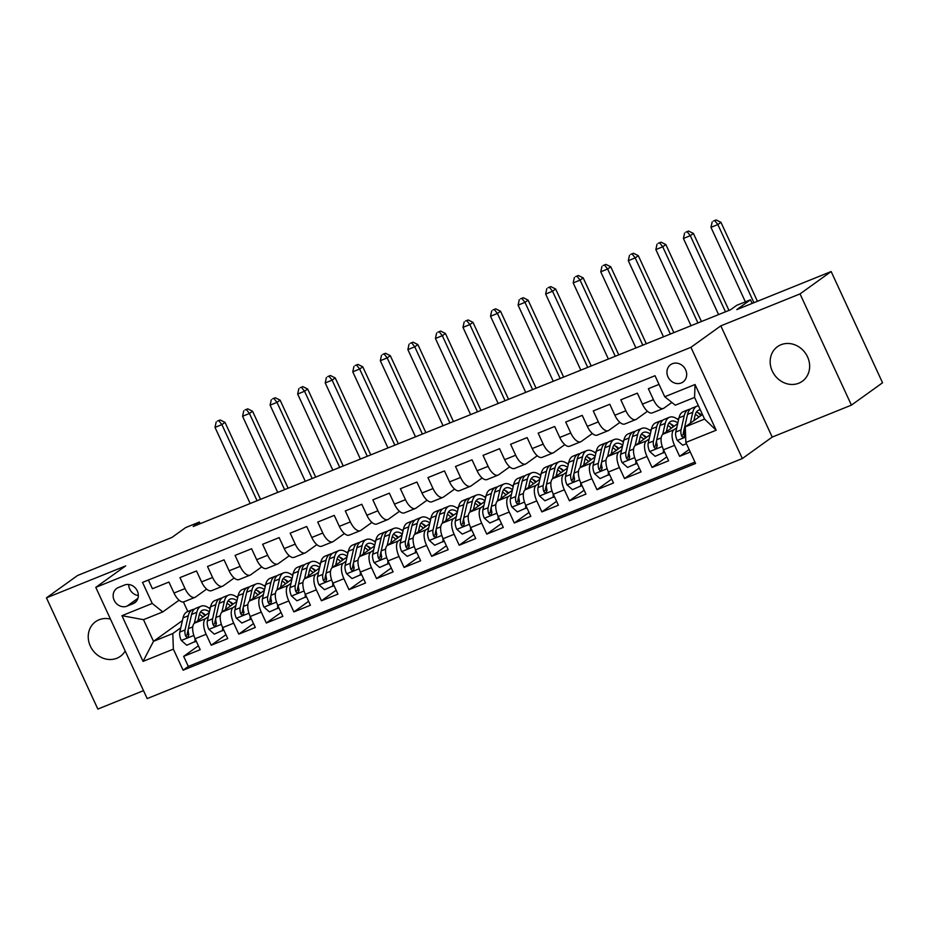 <?xml version="1.0" encoding="UTF-8"?>
<svg xmlns="http://www.w3.org/2000/svg" width="929" height="929" viewBox="0 0 929 929"><rect width="100%" height="100%" fill="white"/><g stroke="black" fill="none" stroke-linecap="round" stroke-linejoin="round"><path stroke-width="1.39" d="M781.022 344.729A21.297 18.905 -125.7 0 0 777.48 346.668A21.297 18.905 -125.7 0 0 773.323 373.086A21.297 18.905 -125.7 0 0 798.801 383.201A21.297 18.905 -125.7 0 0 802.331 381.262A21.297 18.905 -125.7 0 0 806.488 354.843A21.297 18.905 -125.7 0 0 781.022 344.729M110.435 619.086A21.297 18.905 -125.7 0 0 99.078 619.771A21.297 18.905 -125.7 0 0 95.548 621.722A21.297 18.905 -125.7 0 0 91.379 648.128A21.297 18.905 -125.7 0 0 116.857 658.255A21.297 18.905 -125.7 0 0 120.387 656.304A21.297 18.905 -125.7 0 0 125.183 650.997M672.364 363.727A10.649 9.453 -125.7 0 0 670.599 364.691A10.649 9.453 -125.7 0 0 668.508 377.906A10.649 9.453 -125.7 0 0 681.247 382.969A10.649 9.453 -125.7 0 0 683.012 381.993A10.649 9.453 -125.7 0 0 685.103 368.778A10.649 9.453 -125.7 0 0 672.364 363.727M851.417 405.125L882.55 382.771L831.153 271.547L800.032 293.901L720.811 325.858L690.932 347.318L742.329 458.543L772.208 437.083L851.417 405.125L800.032 293.901M690.932 347.318L95.78 587.36L147.177 698.585L742.329 458.543M95.78 587.36L125.67 565.9L46.45 597.846L97.847 709.071L143.507 690.653M46.45 597.846L77.583 575.492L171.946 537.426L185.649 527.591L199.421 522.028L193.197 526.499L730.484 309.798L736.709 305.327L750.481 299.777L736.79 309.612L831.153 271.547M659.033 384.397L648.372 388.694L653.435 399.667L642.415 404.115A13.308 5.992 68 0 0 652.379 412.882L663.399 408.435A13.308 5.992 -112 0 1 653.435 399.667M642.415 404.115L637.352 393.141L620.816 399.807L625.891 410.781L614.859 415.228A13.308 5.992 68 0 0 624.822 423.996L635.842 419.548A13.308 5.992 -112 0 1 625.891 410.781M614.859 415.228L609.796 404.254L593.259 410.92L598.334 421.894L587.314 426.341A13.308 5.992 68 0 0 597.266 435.109L608.286 430.661A13.308 5.992 -112 0 1 598.334 421.894M587.314 426.341L582.239 415.368L565.703 422.033L570.778 433.007L559.757 437.454A13.308 5.992 68 0 0 569.721 446.222L580.741 441.774A13.308 5.992 -112 0 1 570.778 433.007M559.757 437.454L554.683 426.481L538.158 433.146L543.221 444.12L532.201 448.568A13.308 5.992 68 0 0 542.164 457.335L553.185 452.887A13.308 5.992 -112 0 1 543.221 444.12M532.201 448.568L527.138 437.594L510.602 444.259L515.676 455.233L504.656 459.681A13.308 5.992 68 0 0 514.608 468.448L525.628 464.001A13.308 5.992 -112 0 1 515.676 455.233M504.656 459.681L499.581 448.707L483.045 455.373L488.12 466.346L477.1 470.794A13.308 5.992 68 0 0 487.051 479.561L498.083 475.114A13.308 5.992 -112 0 1 488.12 466.346M477.1 470.794L472.025 459.82L455.5 466.486L460.563 477.46L449.543 481.907A13.308 5.992 68 0 0 459.507 490.675L470.527 486.227A13.308 5.992 -112 0 1 460.563 477.46M449.543 481.907L444.48 470.933L427.944 477.599L433.019 488.573L421.987 493.02A13.308 5.992 68 0 0 431.95 501.776L442.97 497.34A13.308 5.992 -112 0 1 433.019 488.573M421.987 493.02L416.924 482.046L400.387 488.712L405.462 499.686L394.442 504.133A13.308 5.992 68 0 0 404.394 512.889L415.414 508.453A13.308 5.992 -112 0 1 405.462 499.686M394.442 504.133L389.367 493.16L372.843 499.825L377.906 510.799L366.885 515.247A13.308 5.992 68 0 0 376.849 524.002L387.869 519.566A13.308 5.992 -112 0 1 377.906 510.799M366.885 515.247L361.811 504.273L345.286 510.938L350.349 521.912L339.329 526.36A13.308 5.992 68 0 0 349.292 535.116L360.313 530.68A13.308 5.992 -112 0 1 350.349 521.912M339.329 526.36L334.266 515.386L317.73 522.052L322.804 533.025L311.784 537.473A13.308 5.992 68 0 0 321.736 546.229L332.756 541.793A13.308 5.992 -112 0 1 322.804 533.025M311.784 537.473L306.709 526.499L290.173 533.165L295.248 544.139L284.228 548.586A13.308 5.992 68 0 0 294.179 557.342L305.211 552.906A13.308 5.992 -112 0 1 295.248 544.139M284.228 548.586L279.153 537.612L262.628 544.278L267.691 555.252L256.671 559.699A13.308 5.992 68 0 0 266.635 568.455L277.655 564.019A13.308 5.992 -112 0 1 267.691 555.252M256.671 559.699L251.608 548.725L235.072 555.391L240.147 566.365L229.115 570.812A13.308 5.992 68 0 0 239.078 579.568L250.098 575.132A13.308 5.992 -112 0 1 240.147 566.365M229.115 570.812L224.052 559.839L207.515 566.504L212.59 577.478L201.57 581.926A13.308 5.992 68 0 0 211.522 590.681L222.542 586.245A13.308 5.992 -112 0 1 212.59 577.478M201.57 581.926L196.495 570.952L179.971 577.617L185.034 588.591A13.308 5.992 68 0 0 194.997 597.359A13.308 5.992 68 0 0 195.566 597.033L206.621 589.102M209.28 612.548L194.556 623.127A13.308 5.992 68 0 0 195.125 638.722L200.2 649.696L183.663 656.362L198.388 645.794M208.328 616.693L205.576 618.679A13.308 5.992 68 0 0 206.145 634.286L211.22 645.249L225.944 634.681M211.22 645.249L227.744 638.583L222.681 627.609A13.308 5.992 68 0 1 222.101 612.014L236.825 601.435M264.382 590.321L249.657 600.9A13.308 5.992 68 0 0 250.238 616.496L255.301 627.47L238.776 634.135L253.501 623.568M291.938 579.208L277.214 589.787A13.308 5.992 68 0 0 277.783 605.383L282.857 616.357L266.321 623.022L281.046 612.455M319.483 568.095L304.758 578.674A13.308 5.992 68 0 0 305.339 594.27L310.414 605.244L293.878 611.909L308.602 601.342M347.04 556.982L332.315 567.561A13.308 5.992 68 0 0 332.896 583.157L337.959 594.13L321.434 600.796L336.159 590.229M374.596 545.869L359.871 556.448A13.308 5.992 68 0 0 360.44 572.043L365.515 583.017L348.979 589.683L363.703 579.115M402.152 534.756L387.428 545.335A13.308 5.992 68 0 0 387.997 560.93L393.072 571.904L376.535 578.57L391.26 568.002M429.697 523.642L414.973 534.221A13.308 5.992 68 0 0 415.553 549.817L420.616 560.791L404.092 567.456L418.816 556.889M457.254 512.529L442.529 523.108A13.308 5.992 68 0 0 443.11 538.704L448.173 549.678L431.648 556.343L446.373 545.776M484.81 501.416L470.086 511.995A13.308 5.992 68 0 0 470.655 527.591L475.729 538.565L459.193 545.23L473.918 534.663M512.355 490.303L497.63 500.882A13.308 5.992 68 0 0 498.211 516.478L503.286 527.451L486.75 534.117L501.474 523.55M539.912 479.19L525.187 489.769A13.308 5.992 68 0 0 525.768 505.364L530.831 516.338L514.306 523.004L529.031 512.436M567.468 468.077L552.743 478.656A13.308 5.992 68 0 0 553.312 494.251L558.387 505.225L541.851 511.902L556.576 501.323M595.024 456.963L580.3 467.542A13.308 5.992 68 0 0 580.869 483.138L585.944 494.112L569.407 500.789L584.132 490.21M622.569 445.85L607.845 456.429A13.308 5.992 68 0 0 608.425 472.025L613.488 482.999L596.964 489.676L611.688 479.097M650.126 434.737L635.401 445.316A13.308 5.992 68 0 0 635.982 460.912L641.045 471.886L624.52 478.563L639.245 467.984M677.682 423.624L662.958 434.203A13.308 5.992 68 0 0 663.527 449.799L668.601 460.772L652.065 467.45L666.79 456.871M663.399 408.435A13.308 5.992 -112 0 0 663.98 408.11L671.853 402.454M635.842 419.548A13.308 5.992 -112 0 0 636.423 419.223L647.467 411.292M608.286 430.661A13.308 5.992 -112 0 0 608.867 430.336L619.922 422.405M580.741 441.774A13.308 5.992 -112 0 0 581.31 441.449L592.365 433.518M553.185 452.887A13.308 5.992 -112 0 0 553.765 452.562L564.809 444.631M525.628 464.001A13.308 5.992 -112 0 0 526.209 463.676L537.264 455.744M498.083 475.114A13.308 5.992 -112 0 0 498.652 474.789L509.707 466.857M470.527 486.227A13.308 5.992 -112 0 0 471.108 485.902L482.151 477.97M442.97 497.34A13.308 5.992 -112 0 0 443.551 497.015L454.595 489.084M415.414 508.453A13.308 5.992 -112 0 0 415.995 508.128L427.05 500.197M387.869 519.566A13.308 5.992 -112 0 0 388.438 519.241L399.493 511.31M360.313 530.68A13.308 5.992 -112 0 0 360.893 530.354L371.937 522.423M332.756 541.793A13.308 5.992 -112 0 0 333.337 541.468L344.392 533.536M305.211 552.906A13.308 5.992 -112 0 0 305.78 552.581L316.835 544.649M277.655 564.019A13.308 5.992 -112 0 0 278.235 563.694L289.279 555.763M250.098 575.132A13.308 5.992 -112 0 0 250.679 574.807L261.723 566.876M222.542 586.245A13.308 5.992 -112 0 0 223.123 585.92L234.178 577.989M127.018 606.149L133.079 603.699A10.312 9.151 -125.7 0 0 134.786 602.758A10.312 9.151 -125.7 0 0 136.807 589.961A10.312 9.151 -125.7 0 0 124.463 585.061L118.401 587.511A10.312 9.151 -125.7 0 0 116.694 588.452A10.312 9.151 -125.7 0 0 114.673 601.249A10.312 9.151 -125.7 0 0 127.018 606.149L137.933 598.311M702.463 414.508L685.277 426.841L704.565 419.072L694.567 397.426L675.278 405.207L664.746 396.753L655.015 375.711L142.532 582.413L152.251 603.455L162.784 611.909L179.065 600.215M664.746 396.753L695.043 384.525L716.166 430.22L685.857 442.448L695.577 463.49L183.083 670.192L173.363 649.15L143.054 661.378L121.943 615.683L152.251 603.455M676.742 427.77L673.978 429.755L662.958 434.203M649.185 438.883L646.421 440.869L635.401 445.316M621.629 449.996L618.865 451.982L607.845 456.429M594.072 461.109L591.32 463.095L580.3 467.542M566.527 472.222L563.764 474.208L552.743 478.656M538.971 483.335L536.207 485.321L525.187 489.769M511.414 494.449L508.662 496.434L497.63 500.882M483.87 505.562L481.106 507.548L470.086 511.995M456.313 516.675L453.549 518.661L442.529 523.108M428.757 527.788L425.993 529.774L414.973 534.221M401.2 538.901L398.448 540.887L387.428 545.335M373.655 550.014L370.892 552L359.871 556.448M346.099 561.128L343.335 563.113L332.315 567.561M318.542 572.241L315.79 574.227L304.758 578.674M290.998 583.354L288.234 585.34L277.214 589.787M263.441 594.467L260.677 596.453L249.657 600.9M235.885 605.58L233.121 607.566L222.101 612.014M183.663 656.362L188.32 666.441L694.938 462.096M673.978 429.755A13.308 5.992 -112 0 0 674.547 445.363L679.622 456.336L690.282 452.028M652.065 467.45L647.002 456.476A13.308 5.992 -112 0 1 646.421 440.869M624.52 478.563L619.446 467.589A13.308 5.992 -112 0 1 618.865 451.982M596.964 489.676L591.889 478.702A13.308 5.992 -112 0 1 591.32 463.095M569.407 500.789L564.344 489.815A13.308 5.992 -112 0 1 563.764 474.208M541.851 511.902L536.788 500.928A13.308 5.992 -112 0 1 536.207 485.321M514.306 523.004L509.231 512.042A13.308 5.992 -112 0 1 508.662 496.434M486.75 534.117L481.675 523.155A13.308 5.992 -112 0 1 481.106 507.548M459.193 545.23L454.13 534.268A13.308 5.992 -112 0 1 453.549 518.661M431.648 556.343L426.574 545.381A13.308 5.992 -112 0 1 425.993 529.774M404.092 567.456L399.017 556.494A13.308 5.992 -112 0 1 398.448 540.887M376.535 578.57L371.472 567.607A13.308 5.992 -112 0 1 370.892 552M348.979 589.683L343.916 578.721A13.308 5.992 -112 0 1 343.335 563.113M321.434 600.796L316.359 589.834A13.308 5.992 -112 0 1 315.79 574.227M293.878 611.909L288.803 600.947A13.308 5.992 -112 0 1 288.234 585.34M266.321 623.022L261.258 612.06A13.308 5.992 -112 0 1 260.677 596.453M238.776 634.135L233.702 623.173A13.308 5.992 -112 0 1 233.121 607.566M148.396 580.044L152.414 588.731L168.939 582.065L174.013 593.039A13.308 5.992 68 0 0 183.977 601.795L194.997 597.359M162.784 611.909L143.496 619.678L153.506 641.324L172.794 633.543L173.363 649.15M182.432 620.549L153.506 641.324L143.054 661.378M180.783 627.807L172.794 633.543M752.165 303.411L750.481 299.777M200.188 523.689L199.421 522.028M183.408 601.957L187.821 611.526M209.037 607.914L210.465 607.345M236.593 596.801L238.01 596.232M264.138 585.688L265.566 585.119M291.694 574.575L293.123 574.006M319.251 563.462L320.668 562.893M346.807 552.349L348.224 551.78M374.352 541.235L375.781 540.666M401.909 530.122L403.337 529.553M429.465 519.009L430.882 518.44M457.01 507.896L458.438 507.327M484.566 496.783L485.995 496.214M512.123 485.67L513.54 485.101M539.679 474.556L541.096 473.987M567.224 463.443L568.653 462.874M594.781 452.33L596.209 451.761M622.337 441.217L623.754 440.648M649.882 430.104L651.31 429.535M677.438 418.991L678.867 418.422M188.32 666.441L183.083 670.192M679.622 456.336L689.121 449.508M685.857 442.448L685.277 426.841M143.496 619.678L121.943 615.683M695.043 384.525L694.567 397.426M716.166 430.22L704.565 419.072M128.713 584.504A10.312 9.151 -125.7 0 0 138.34 595.524M720.811 325.858L772.208 437.083M197.923 620.7L199.154 615.288A21.123 9.511 -112 0 1 202.685 610.19A21.123 9.511 -112 0 1 209.431 611.886M194.312 623.313L196.82 612.316A25.455 11.462 -112 0 1 201.07 606.184A25.455 11.462 -112 0 1 210.105 608.925M196.205 641.056L186.741 645.249L181.213 640.348A8.814 3.971 -112 0 1 179.808 632.068L183.036 617.878A25.455 11.462 -112 0 1 187.286 611.735L192.524 609.633A25.455 11.462 68 0 0 188.273 615.764L185.045 629.955A8.814 3.971 68 0 0 185.556 635.866L186.334 636.922L188.076 637.027L188.866 634.53A8.814 3.971 -112 0 1 188.355 628.631L191.583 614.429A25.455 11.462 -112 0 1 195.833 608.298L201.07 606.184M195.009 641.916L194.997 638.455M204.891 615.695A25.455 11.462 68 0 0 201.825 612.594M194.289 609.25A25.455 11.462 68 0 0 192.524 609.633M205.623 615.172A21.123 9.511 68 0 0 200.42 612.13M199.398 614.371A21.123 9.511 -112 0 1 202.94 617.1M185.556 635.866L187.356 634.577A4.494 2.021 -112 0 1 187.391 632.928L188.285 629.003M257.078 500.743L221.892 424.599L215.005 427.375L250.18 503.518M217.444 421.069L220.196 419.966L217.444 421.069M218.954 420.86L221.892 424.599L225.004 422.37L260.573 499.326M225.004 422.37L220.196 419.966M216.202 421.963L215.005 427.375M225.48 609.587L226.711 604.175A21.123 9.511 -112 0 1 230.241 599.077A21.123 9.511 -112 0 1 236.976 600.773M221.868 612.199L224.365 601.202A25.455 11.462 -112 0 1 228.615 595.071A25.455 11.462 -112 0 1 237.65 597.811M223.761 629.943L214.297 634.135L208.77 629.235A8.814 3.971 -112 0 1 207.364 620.955L210.593 606.765A25.455 11.462 -112 0 1 214.843 600.622L220.08 598.52A25.455 11.462 68 0 0 215.83 604.651L212.602 618.842A8.814 3.971 68 0 0 213.113 624.752L213.879 625.809L215.621 625.914L216.422 623.417A8.814 3.971 -112 0 1 215.911 617.518L219.139 603.316A25.455 11.462 -112 0 1 223.39 597.184L228.615 595.071M222.565 630.803L222.554 627.342M232.436 604.582A25.455 11.462 68 0 0 229.37 601.481M221.845 598.137A25.455 11.462 68 0 0 220.08 598.52M233.179 604.059A21.123 9.511 68 0 0 227.977 601.017M226.955 603.258A21.123 9.511 -112 0 1 230.497 605.987M213.113 624.752L214.901 623.464A4.494 2.021 -112 0 1 214.936 621.815L215.83 617.89M284.622 489.629L249.448 413.486L242.562 416.262L277.736 492.405M245.001 409.956L247.753 408.853L245.001 409.956M246.51 409.747L249.448 413.486L252.56 411.257L288.118 488.213M252.56 411.257L247.753 408.853M243.746 410.85L242.562 416.262M253.036 598.473L254.267 593.062A21.123 9.511 -112 0 1 257.786 587.964A21.123 9.511 -112 0 1 264.533 589.66M249.425 601.086L251.922 590.089A25.455 11.462 -112 0 1 256.172 583.958A25.455 11.462 -112 0 1 265.206 586.698M251.306 618.83L241.854 623.022L236.314 618.122A8.814 3.971 -112 0 1 234.921 609.842L238.149 595.652A25.455 11.462 -112 0 1 242.399 589.509L247.637 587.407A25.455 11.462 68 0 0 243.375 593.538L240.147 607.729A8.814 3.971 68 0 0 240.669 613.639L241.435 614.696L243.177 614.801L243.967 612.304A8.814 3.971 -112 0 1 243.456 606.405L246.684 592.203A25.455 11.462 -112 0 1 250.935 586.071L256.172 583.958M250.122 619.689L250.11 616.229M259.992 593.468A25.455 11.462 68 0 0 256.927 590.368M249.402 587.023A25.455 11.462 68 0 0 247.637 587.407M260.724 592.946A21.123 9.511 68 0 0 255.533 589.903M254.511 592.145A21.123 9.511 -112 0 1 258.041 594.874M240.669 613.639L242.457 612.35A4.494 2.021 -112 0 1 242.492 610.701L243.386 606.776M312.179 478.516L276.993 402.373L270.107 405.149L305.293 481.292M272.545 398.843L275.309 397.74L272.545 398.843M274.055 398.634L276.993 402.373L280.117 400.144L315.674 477.1M280.117 400.144L275.309 397.74M271.303 399.737L270.107 405.149M280.581 587.36L281.812 581.949A21.123 9.511 -112 0 1 285.342 576.851A21.123 9.511 -112 0 1 292.089 578.546M276.97 589.973L279.478 578.976A25.455 11.462 -112 0 1 283.728 572.845A25.455 11.462 -112 0 1 292.763 575.585M278.863 607.717L269.41 611.909L263.871 607.009A8.814 3.971 -112 0 1 262.466 598.729L265.694 584.538A25.455 11.462 -112 0 1 269.944 578.395L275.181 576.294A25.455 11.462 68 0 0 270.931 582.425L267.703 596.615A8.814 3.971 68 0 0 268.214 602.526L268.992 603.583L270.734 603.687L271.523 601.191A8.814 3.971 -112 0 1 271.013 595.292L274.241 581.089A25.455 11.462 -112 0 1 278.491 574.958L283.728 572.845M277.666 608.576L277.655 605.116M287.549 582.355A25.455 11.462 68 0 0 284.483 579.255M276.958 575.91A25.455 11.462 68 0 0 275.181 576.294M288.28 581.833A21.123 9.511 68 0 0 283.078 578.79M282.056 581.031A21.123 9.511 -112 0 1 285.598 583.76M268.214 602.526L270.014 601.237A4.494 2.021 -112 0 1 270.049 599.588L270.943 595.663M339.735 467.403L304.549 391.26L297.663 394.035L332.849 470.179M300.102 387.73L302.854 386.627L300.102 387.73M301.611 387.521L304.549 391.26L307.662 389.03L343.231 465.986M307.662 389.03L302.854 386.627M298.859 388.624L297.663 394.035M308.138 576.247L309.369 570.836A21.123 9.511 -112 0 1 312.899 565.738A21.123 9.511 -112 0 1 319.646 567.433M304.526 578.86L307.023 567.863A25.455 11.462 -112 0 1 311.285 561.731A25.455 11.462 -112 0 1 320.308 564.472M306.419 596.604L296.955 600.796L291.427 595.895A8.814 3.971 -112 0 1 290.022 587.616L293.25 573.425A25.455 11.462 -112 0 1 297.501 567.282L302.738 565.18A25.455 11.462 68 0 0 298.488 571.312L295.259 585.502A8.814 3.971 68 0 0 295.77 591.413L296.537 592.47L298.279 592.574L299.08 590.078A8.814 3.971 -112 0 1 298.569 584.178L301.797 569.976A25.455 11.462 -112 0 1 306.047 563.845L311.285 561.731M305.223 597.463L305.211 594.003M315.105 571.242A25.455 11.462 68 0 0 312.039 568.142M304.503 564.797A25.455 11.462 68 0 0 302.738 565.18M315.837 570.72A21.123 9.511 68 0 0 310.634 567.677M309.612 569.918A21.123 9.511 -112 0 1 313.154 572.647M295.77 591.413L297.559 590.124A4.494 2.021 -112 0 1 297.594 588.475L298.488 584.55M367.28 456.29L332.106 380.147L325.22 382.922L360.394 459.065M327.658 376.617L330.41 375.513L327.658 376.617M329.168 376.408L332.106 380.147L335.218 377.917L370.776 454.873M335.218 377.917L330.41 375.513M326.416 377.511L325.22 382.922M335.694 565.134L336.925 559.722A21.123 9.511 -112 0 1 340.455 554.625A21.123 9.511 -112 0 1 347.191 556.32M332.083 567.747L334.579 556.75A25.455 11.462 -112 0 1 338.83 550.618A25.455 11.462 -112 0 1 347.864 553.359M333.964 585.491L324.511 589.683L318.984 584.782A8.814 3.971 -112 0 1 317.579 576.503L320.807 562.312A25.455 11.462 -112 0 1 325.057 556.169L330.294 554.067A25.455 11.462 68 0 0 326.044 560.199L322.816 574.389A8.814 3.971 68 0 0 323.327 580.3L324.093 581.357L325.835 581.461L326.636 578.964A8.814 3.971 -112 0 1 326.114 573.065L329.342 558.863A25.455 11.462 -112 0 1 333.592 552.732L338.83 550.618M332.779 586.35L332.768 582.889M342.65 560.141A25.455 11.462 68 0 0 339.584 557.028M332.059 553.684A25.455 11.462 68 0 0 330.294 554.067M343.393 559.606A21.123 9.511 68 0 0 338.191 556.564M337.169 558.805A21.123 9.511 -112 0 1 340.711 561.534M323.327 580.3L325.115 579.011A4.494 2.021 -112 0 1 325.15 577.362L326.044 573.437M394.837 445.177L359.662 369.034L352.765 371.809L387.95 447.952M355.215 365.503L357.967 364.4L355.215 365.503M356.724 365.294L359.662 369.034L362.774 366.804L398.332 443.76M362.774 366.804L357.967 364.4M353.961 366.398L352.765 371.809M363.239 554.021L364.47 548.609A21.123 9.511 -112 0 1 368 543.511A21.123 9.511 -112 0 1 374.747 545.207M359.639 556.634L362.136 545.637A25.455 11.462 -112 0 1 366.386 539.505A25.455 11.462 -112 0 1 375.421 542.246M361.52 574.377L352.068 578.57L346.529 573.669A8.814 3.971 -112 0 1 345.135 565.389L348.363 551.199A25.455 11.462 -112 0 1 352.614 545.056L357.839 542.954A25.455 11.462 68 0 0 353.589 549.085L350.361 563.276A8.814 3.971 68 0 0 350.883 569.187L351.65 570.243L353.392 570.348L354.181 567.851A8.814 3.971 -112 0 1 353.67 561.952L356.899 547.75A25.455 11.462 -112 0 1 361.149 541.619L366.386 539.505M360.336 575.237L360.324 571.776M370.207 549.027A25.455 11.462 68 0 0 367.141 545.915M359.616 542.571A25.455 11.462 68 0 0 357.839 542.954M370.938 548.493A21.123 9.511 68 0 0 365.747 545.451M364.725 547.692A21.123 9.511 -112 0 1 368.256 550.421M350.883 569.187L352.672 567.898A4.494 2.021 -112 0 1 352.706 566.249L353.601 562.324M422.393 434.064L387.207 357.92L380.321 360.707L415.507 436.839M382.76 354.39L385.512 353.287L382.76 354.39M384.269 354.181L387.207 357.92L390.319 355.691L425.888 432.647M390.319 355.691L385.512 353.287M381.517 355.284L380.321 360.707M390.795 542.908L392.026 537.496A21.123 9.511 -112 0 1 395.557 532.398A21.123 9.511 -112 0 1 402.303 534.094M387.184 545.52L389.692 534.523A25.455 11.462 -112 0 1 393.942 528.392A25.455 11.462 -112 0 1 402.977 531.133M389.077 563.264L379.613 567.456L374.085 562.556A8.814 3.971 -112 0 1 372.68 554.276L375.908 540.086A25.455 11.462 -112 0 1 380.158 533.943L385.396 531.841A25.455 11.462 68 0 0 381.145 537.972L377.917 552.163A8.814 3.971 68 0 0 378.428 558.074L379.206 559.13L380.948 559.235L381.738 556.738A8.814 3.971 -112 0 1 381.227 550.839L384.455 536.637A25.455 11.462 -112 0 1 388.705 530.505L393.942 528.392M387.881 564.124L387.869 560.663M397.763 537.914A25.455 11.462 68 0 0 394.697 534.802M387.161 531.458A25.455 11.462 68 0 0 385.396 531.841M398.495 537.38A21.123 9.511 68 0 0 393.292 534.338M392.27 536.579A21.123 9.511 -112 0 1 395.812 539.308M378.428 558.074L380.228 556.785A4.494 2.021 -112 0 1 380.263 555.136L381.157 551.211M449.95 422.95L414.764 346.807L407.877 349.594L443.052 425.726M410.316 343.277L413.068 342.174L410.316 343.277M411.826 343.068L414.764 346.807L417.876 344.578L453.445 421.545M417.876 344.578L413.068 342.174M409.074 344.171L407.877 349.594M418.352 531.794L419.583 526.383A21.123 9.511 -112 0 1 423.113 521.285A21.123 9.511 -112 0 1 429.848 522.981M414.74 534.407L417.237 523.41A25.455 11.462 -112 0 1 421.487 517.279A25.455 11.462 -112 0 1 430.522 520.019M416.633 552.151L407.169 556.343L401.642 551.443A8.814 3.971 -112 0 1 400.236 543.163L403.465 528.973A25.455 11.462 -112 0 1 407.715 522.83L412.952 520.728A25.455 11.462 68 0 0 408.702 526.859L405.474 541.061A8.814 3.971 68 0 0 405.985 546.96L406.751 548.017L408.493 548.122L409.294 545.625A8.814 3.971 -112 0 1 408.772 539.726L412.011 525.524A25.455 11.462 -112 0 1 416.262 519.392L421.487 517.279M415.437 553.01L415.426 549.55M425.308 526.801A25.455 11.462 68 0 0 422.242 523.689M414.717 520.345A25.455 11.462 68 0 0 412.952 520.728M426.051 526.267A21.123 9.511 68 0 0 420.849 523.224M419.827 525.466A21.123 9.511 -112 0 1 423.369 528.195M405.985 546.96L407.773 545.671A4.494 2.021 -112 0 1 407.808 544.022L408.702 540.097M477.494 411.837L442.32 335.694L435.434 338.481L470.608 414.613M437.873 332.164L440.625 331.061L437.873 332.164M439.382 331.955L442.32 335.694L445.432 333.465L480.99 410.432M445.432 333.465L440.625 331.061M436.618 333.058L435.434 338.481M445.908 520.681L447.139 515.27A21.123 9.511 -112 0 1 450.658 510.172A21.123 9.511 -112 0 1 457.405 511.867M442.297 523.294L444.794 512.297A25.455 11.462 -112 0 1 449.044 506.166A25.455 11.462 -112 0 1 458.078 508.906M444.178 541.038L434.726 545.23L429.186 540.33A8.814 3.971 -112 0 1 427.793 532.05L431.021 517.859A25.455 11.462 -112 0 1 435.271 511.716L440.509 509.615A25.455 11.462 68 0 0 436.247 515.746L433.019 529.948A8.814 3.971 68 0 0 433.541 535.847L434.307 536.904L436.049 537.008L436.839 534.512A8.814 3.971 -112 0 1 436.328 528.613L439.556 514.411A25.455 11.462 -112 0 1 443.807 508.279L449.044 506.166M442.994 541.897L442.982 538.437M452.864 515.688A25.455 11.462 68 0 0 449.799 512.576M442.274 509.231A25.455 11.462 68 0 0 440.509 509.615M453.596 515.154A21.123 9.511 68 0 0 448.405 512.111M447.383 514.352A21.123 9.511 -112 0 1 450.913 517.081M433.541 535.847L435.329 534.558A4.494 2.021 -112 0 1 435.364 532.909L436.258 528.984M505.051 400.724L469.865 324.581L462.979 327.368L498.165 403.5M465.417 321.051L468.181 319.948L465.417 321.051M466.927 320.842L469.865 324.581L472.977 322.351L508.546 399.319M472.977 322.351L468.181 319.948M464.175 321.945L462.979 327.368M473.453 509.568L474.684 504.157A21.123 9.511 -112 0 1 478.214 499.059A21.123 9.511 -112 0 1 484.961 500.754M469.842 512.181L472.35 501.184A25.455 11.462 -112 0 1 476.6 495.052A25.455 11.462 -112 0 1 485.635 497.793M471.735 529.925L462.282 534.117L456.743 529.216A8.814 3.971 -112 0 1 455.338 520.937L458.566 506.746A25.455 11.462 -112 0 1 462.816 500.603L468.053 498.501A25.455 11.462 68 0 0 463.803 504.633L460.575 518.835A8.814 3.971 68 0 0 461.086 524.734L461.864 525.791L463.606 525.895L464.395 523.399A8.814 3.971 -112 0 1 463.885 517.499L467.113 503.297A25.455 11.462 -112 0 1 471.363 497.166L476.6 495.052M470.538 530.784L470.527 527.324M480.421 504.575A25.455 11.462 68 0 0 477.355 501.463M469.83 498.118A25.455 11.462 68 0 0 468.053 498.501M481.152 504.041A21.123 9.511 68 0 0 475.95 500.998M474.928 503.239A21.123 9.511 -112 0 1 478.47 505.968M461.086 524.734L462.886 523.445A4.494 2.021 -112 0 1 462.921 521.796L463.815 517.871M532.607 389.611L497.421 313.468L490.535 316.255L525.721 392.386M492.974 309.938L495.726 308.834L492.974 309.938M494.483 309.729L497.421 313.468L500.534 311.238L536.103 388.206M500.534 311.238L495.726 308.834M491.731 310.832L490.535 316.255M501.01 498.455L502.241 493.044A21.123 9.511 -112 0 1 505.771 487.946A21.123 9.511 -112 0 1 512.518 489.641M497.398 501.068L499.895 490.071A25.455 11.462 -112 0 1 504.157 483.939A25.455 11.462 -112 0 1 513.18 486.68M499.291 518.812L489.827 523.004L484.299 518.103A8.814 3.971 -112 0 1 482.894 509.824L486.122 495.633A25.455 11.462 -112 0 1 490.373 489.502L495.61 487.388A25.455 11.462 68 0 0 491.36 493.52L488.131 507.722A8.814 3.971 68 0 0 488.642 513.621L489.409 514.678L491.151 514.782L491.952 512.285A8.814 3.971 -112 0 1 491.441 506.386L494.669 492.184A25.455 11.462 -112 0 1 498.919 486.053L504.157 483.939M498.095 519.671L498.083 516.21M507.977 493.462A25.455 11.462 68 0 0 504.911 490.349M497.375 487.005A25.455 11.462 68 0 0 495.61 487.388M508.709 492.927A21.123 9.511 68 0 0 503.506 489.885M502.484 492.126A21.123 9.511 -112 0 1 506.026 494.855M488.642 513.621L490.431 512.332A4.494 2.021 -112 0 1 490.466 510.683L491.36 506.758M560.152 378.498L524.978 302.355L518.092 305.142L553.266 381.273M520.53 298.824L523.282 297.721L520.53 298.824M522.04 298.615L524.978 302.355L528.09 300.125L563.648 377.093M528.09 300.125L523.282 297.721M519.288 299.719L518.092 305.142M528.566 487.342L529.797 481.93A21.123 9.511 -112 0 1 533.327 476.832A21.123 9.511 -112 0 1 540.063 478.528M524.955 489.955L527.451 478.958A25.455 11.462 -112 0 1 531.702 472.826A25.455 11.462 -112 0 1 540.736 475.567M526.836 507.698L517.383 511.891L511.856 506.99A8.814 3.971 -112 0 1 510.451 498.71L513.679 484.52A25.455 11.462 -112 0 1 517.929 478.389L523.166 476.275A25.455 11.462 68 0 0 518.916 482.406L515.688 496.609A8.814 3.971 68 0 0 516.199 502.508L516.965 503.564L518.707 503.669L519.508 501.172A8.814 3.971 -112 0 1 518.986 495.273L522.214 481.071A25.455 11.462 -112 0 1 526.464 474.94L531.702 472.826M525.651 508.558L525.64 505.097M535.522 482.348A25.455 11.462 68 0 0 532.456 479.236M524.931 475.892A25.455 11.462 68 0 0 523.166 476.275M536.265 481.814A21.123 9.511 68 0 0 531.063 478.772M530.041 481.013A21.123 9.511 -112 0 1 533.583 483.742M516.199 502.508L517.987 501.219A4.494 2.021 -112 0 1 518.022 499.57L518.916 495.645M587.709 367.385L552.534 291.241L545.637 294.028L580.822 370.16M548.075 287.711L550.839 286.608L548.075 287.711M549.596 287.502L552.534 291.241L555.647 289.012L591.204 365.98M555.647 289.012L550.839 286.608M546.833 288.605L545.637 294.028M556.111 476.229L557.342 470.817A21.123 9.511 -112 0 1 560.872 465.719A21.123 9.511 -112 0 1 567.619 467.415M552.511 478.841L555.008 467.844A25.455 11.462 -112 0 1 559.258 461.713A25.455 11.462 -112 0 1 568.293 464.454M554.392 496.585L544.94 500.777L539.401 495.877A8.814 3.971 -112 0 1 538.007 487.597L541.235 473.407A25.455 11.462 -112 0 1 545.486 467.275L550.711 465.162A25.455 11.462 68 0 0 546.461 471.293L543.233 485.495A8.814 3.971 68 0 0 543.755 491.395L544.522 492.451L546.264 492.556L547.053 490.059A8.814 3.971 -112 0 1 546.542 484.16L549.771 469.958A25.455 11.462 -112 0 1 554.021 463.826L559.258 461.713M553.208 497.445L553.196 493.984M563.079 471.235A25.455 11.462 68 0 0 560.013 468.123M552.488 464.779A25.455 11.462 68 0 0 550.711 465.162M563.81 470.701A21.123 9.511 68 0 0 558.608 467.659M557.597 469.9A21.123 9.511 -112 0 1 561.128 472.629M543.755 491.395L545.544 490.106A4.494 2.021 -112 0 1 545.578 488.457L546.473 484.532M615.265 356.272L580.079 280.128L573.193 282.915L608.379 359.047M575.632 276.598L578.384 275.495L575.632 276.598M577.141 276.389L580.079 280.128L583.191 277.899L618.76 354.866M583.191 277.899L578.384 275.495M574.389 277.504L573.193 282.915M583.667 465.115L584.898 459.704A21.123 9.511 -112 0 1 588.429 454.606A21.123 9.511 -112 0 1 595.175 456.302M580.056 467.728L582.564 456.731A25.455 11.462 -112 0 1 586.814 450.6A25.455 11.462 -112 0 1 595.837 453.34M581.949 485.472L572.485 489.664L566.957 484.764A8.814 3.971 -112 0 1 565.552 476.484L568.78 462.294A25.455 11.462 -112 0 1 573.03 456.162L578.268 454.049A25.455 11.462 68 0 0 574.017 460.18L570.789 474.382A8.814 3.971 68 0 0 571.3 480.281L572.078 481.338L573.82 481.443L574.61 478.946A8.814 3.971 -112 0 1 574.099 473.047L577.327 458.845A25.455 11.462 -112 0 1 581.577 452.713L586.814 450.6M580.753 486.331L580.741 482.871M590.635 460.122A25.455 11.462 68 0 0 587.569 457.01M580.033 453.666A25.455 11.462 68 0 0 578.268 454.049M591.367 459.588A21.123 9.511 68 0 0 586.164 456.545M585.142 458.787A21.123 9.511 -112 0 1 588.684 461.516M571.3 480.281L573.1 478.992A4.494 2.021 -112 0 1 573.135 477.343L574.029 473.418M642.822 345.158L607.636 269.015L600.749 271.802L635.924 347.934M603.188 265.497L605.94 264.382L603.188 265.497M604.698 265.276L607.636 269.015L610.748 266.786L646.317 343.753M610.748 266.786L605.94 264.382M601.946 266.391L600.749 271.802M611.224 454.002L612.455 448.591A21.123 9.511 -112 0 1 615.985 443.493A21.123 9.511 -112 0 1 622.72 445.188M607.612 456.615L610.109 445.618A25.455 11.462 -112 0 1 614.359 439.487A25.455 11.462 -112 0 1 623.394 442.227M609.505 474.359L600.041 478.551L594.514 473.651A8.814 3.971 -112 0 1 593.108 465.371L596.337 451.18A25.455 11.462 -112 0 1 600.587 445.049L605.824 442.936A25.455 11.462 68 0 0 601.574 449.067L598.346 463.269A8.814 3.971 68 0 0 598.857 469.168L599.623 470.237L601.365 470.329L602.166 467.833A8.814 3.971 -112 0 1 601.644 461.934L604.872 447.732A25.455 11.462 -112 0 1 609.134 441.6L614.359 439.487M608.309 475.218L608.298 471.758M618.18 449.009A25.455 11.462 68 0 0 615.114 445.897M607.589 442.552A25.455 11.462 68 0 0 605.824 442.936M618.923 448.475A21.123 9.511 68 0 0 613.721 445.432M612.699 447.673A21.123 9.511 -112 0 1 616.241 450.402M598.857 469.168L600.645 467.879A4.494 2.021 -112 0 1 600.68 466.23L601.574 462.305M670.366 334.045L635.192 257.902L628.306 260.689L663.48 336.821M630.745 254.383L633.497 253.269L630.745 254.383M632.254 254.163L635.192 257.902L638.304 255.672L673.862 332.64M638.304 255.672L633.497 253.269M629.49 255.278L628.306 260.689M638.78 442.889L640.011 437.478A21.123 9.511 -112 0 1 643.53 432.391A21.123 9.511 -112 0 1 650.277 434.075M635.169 445.502L637.666 434.505A25.455 11.462 -112 0 1 641.916 428.374A25.455 11.462 -112 0 1 650.95 431.114M637.05 463.246L627.598 467.438L622.058 462.537A8.814 3.971 -112 0 1 620.665 454.258L623.893 440.067A25.455 11.462 -112 0 1 628.143 433.936L633.381 431.822A25.455 11.462 68 0 0 629.119 437.954L625.891 452.156A8.814 3.971 68 0 0 626.413 458.055L627.18 459.123L628.921 459.216L629.711 456.72A8.814 3.971 -112 0 1 629.2 450.82L632.428 436.618A25.455 11.462 -112 0 1 636.679 430.487L641.916 428.374M635.866 464.105L635.854 460.645M645.736 437.896A25.455 11.462 68 0 0 642.671 434.784M635.146 431.439A25.455 11.462 68 0 0 633.381 431.822M646.468 437.362A21.123 9.511 68 0 0 641.277 434.319M640.255 436.56A21.123 9.511 -112 0 1 643.785 439.289M626.413 458.055L628.201 456.766A4.494 2.021 -112 0 1 628.236 455.117L629.13 451.192M697.923 322.932L662.737 246.789L655.851 249.576L691.037 325.707M658.289 243.27L661.053 242.155L658.289 243.27M659.799 243.05L662.737 246.789L665.849 244.559L701.418 321.527M665.849 244.559L661.053 242.155M657.047 244.164L655.851 249.576M666.325 431.776L667.556 426.365A21.123 9.511 -112 0 1 671.086 421.278A21.123 9.511 -112 0 1 677.833 422.962M662.714 434.389L665.222 423.392A25.455 11.462 -112 0 1 669.472 417.26A25.455 11.462 -112 0 1 678.507 420.001M664.607 452.133L655.154 456.325L649.615 451.424A8.814 3.971 -112 0 1 648.21 443.145L651.438 428.954A25.455 11.462 -112 0 1 655.688 422.823L660.925 420.709A25.455 11.462 68 0 0 656.675 426.841L653.447 441.043A8.814 3.971 68 0 0 653.958 446.942L654.736 448.01L656.478 448.103L657.267 445.606A8.814 3.971 -112 0 1 656.757 439.707L659.985 425.505A25.455 11.462 -112 0 1 664.235 419.374L669.472 417.26M663.411 452.992L663.399 449.531M673.293 426.783A25.455 11.462 68 0 0 670.227 423.67M662.702 420.326A25.455 11.462 68 0 0 660.925 420.709M674.024 426.248A21.123 9.511 68 0 0 668.822 423.206M667.8 425.447A21.123 9.511 -112 0 1 671.342 428.176M653.958 446.942L655.758 445.653A4.494 2.021 -112 0 1 655.793 444.004L656.687 440.079M725.479 311.819L690.293 235.676L683.407 238.463L718.593 314.594M685.846 232.157L688.598 231.042L685.846 232.157M687.355 231.936L690.293 235.676L693.406 233.446L728.975 310.414M693.406 233.446L688.598 231.042M684.603 233.051L683.407 238.463M693.882 420.663L695.113 415.251A21.123 9.511 -112 0 1 698.643 410.165A21.123 9.511 -112 0 1 700.303 409.84M690.282 423.252L692.767 412.279A25.455 11.462 -112 0 1 697.017 406.147A25.455 11.462 -112 0 1 698.434 405.799M686.438 443.702L682.699 445.212L677.171 440.311A8.814 3.971 -112 0 1 675.766 432.031L678.994 417.841A25.455 11.462 -112 0 1 683.245 411.71L688.482 409.596A25.455 11.462 68 0 0 684.232 415.727L681.003 429.93A8.814 3.971 68 0 0 681.514 435.829L682.281 436.897L684.023 436.99L684.824 434.493A8.814 3.971 -112 0 1 684.313 428.594L687.541 414.392A25.455 11.462 -112 0 1 691.791 408.261L697.017 406.147M700.849 415.669A25.455 11.462 68 0 0 697.784 412.557M690.247 409.213A25.455 11.462 68 0 0 688.482 409.596M701.581 415.135A21.123 9.511 68 0 0 696.378 412.093M695.356 414.334A21.123 9.511 -112 0 1 698.898 417.063M681.514 435.829L683.303 434.551A4.494 2.021 -112 0 1 683.338 432.891L684.232 428.966M753.942 302.691L717.85 224.563L710.964 227.35L745.383 301.832M713.402 221.044L716.154 219.929L713.402 221.044M714.912 220.823L717.85 224.563L720.962 222.333L757.437 301.275M720.962 222.333L716.154 219.929M712.16 221.938L710.964 227.35M205.576 618.679L194.556 623.127M206.145 634.286L195.125 638.722M674.547 445.363L663.527 449.799M647.002 456.476L635.982 460.912M619.446 467.589L608.425 472.025M591.889 478.702L580.869 483.138M564.344 489.815L553.312 494.251M536.788 500.928L525.768 505.364M509.231 512.042L498.211 516.478M481.675 523.155L470.655 527.591M454.13 534.268L443.11 538.704M426.574 545.381L415.553 549.817M399.017 556.494L387.997 560.93M371.472 567.607L360.44 572.043M343.916 578.721L332.896 583.157M316.359 589.834L305.339 594.27M288.803 600.947L277.783 605.383M261.258 612.06L250.238 616.496M233.702 623.173L222.681 627.609M185.034 588.591L174.013 593.039M136.226 601.435L133.079 603.699M181.352 640.464L193.836 635.424M191.583 614.429L196.82 612.316M183.036 617.878L188.273 615.764M188.355 628.631L192.756 626.854M179.808 632.068L185.045 629.955M208.909 629.351L221.392 624.323M219.139 603.316L224.365 601.202M210.593 606.765L215.83 604.651M215.911 617.518L220.312 615.741M207.364 620.955L212.602 618.842M236.454 618.238L248.949 613.21M246.684 592.203L251.922 590.089M238.149 595.652L243.375 593.538M243.456 606.405L247.857 604.628M234.921 609.842L240.147 607.729M264.01 607.125L276.494 602.097M274.241 581.089L279.478 578.976M265.694 584.538L270.931 582.425M271.013 595.292L275.414 593.515M262.466 598.729L267.703 596.615M291.567 596.012L304.05 590.983M301.797 569.976L307.023 567.863M293.25 573.425L298.488 571.312M298.569 584.178L302.97 582.402M290.022 587.616L295.259 585.502M319.111 584.898L331.607 579.87M329.342 558.863L334.579 556.75M320.807 562.312L326.044 560.199M326.114 573.065L330.527 571.289M317.579 576.503L322.816 574.389M346.668 573.785L359.151 568.757M356.899 547.75L362.136 545.637M348.363 551.199L353.589 549.085M353.67 561.952L358.071 560.175M345.135 565.389L350.361 563.276M374.224 562.672L386.708 557.644M384.455 536.637L389.692 534.523M375.908 540.086L381.145 537.972M381.227 550.839L385.628 549.062M372.68 554.276L377.917 552.163M401.781 551.559L414.264 546.531M412.011 525.524L417.237 523.41M403.465 528.973L408.702 526.859M408.772 539.726L413.184 537.949M400.236 543.163L405.474 541.061M429.326 540.446L441.821 535.418M439.556 514.411L444.794 512.297M431.021 517.859L436.247 515.746M436.328 528.613L440.729 526.836M427.793 532.05L433.019 529.948M456.882 529.333L469.366 524.304M467.113 503.297L472.35 501.184M458.566 506.746L463.803 504.633M463.885 517.499L468.286 515.723M455.338 520.937L460.575 518.835M484.439 518.219L496.922 513.191M494.669 492.184L499.895 490.071M486.122 495.633L491.36 493.52M491.441 506.386L495.842 504.61M482.894 509.824L488.131 507.722M511.984 507.106L524.479 502.078M522.214 481.071L527.451 478.958M513.679 484.52L518.916 482.406M518.986 495.273L523.399 493.496M510.451 498.71L515.688 496.609M539.54 495.993L552.023 490.965M549.771 469.958L555.008 467.844M541.235 473.407L546.461 471.293M546.542 484.16L550.943 482.383M538.007 487.597L543.233 485.495M567.096 484.88L579.58 479.852M577.327 458.845L582.564 456.731M568.78 462.294L574.017 460.18M574.099 473.047L578.5 471.27M565.552 476.484L570.789 474.382M594.653 473.767L607.136 468.739M604.872 447.732L610.109 445.618M596.337 451.18L601.574 449.067M601.644 461.934L606.056 460.157M593.108 465.371L598.346 463.269M622.198 462.654L634.693 457.625M632.428 436.618L637.666 434.505M623.893 440.067L629.119 437.954M629.2 450.82L633.601 449.044M620.665 454.258L625.891 452.156M649.754 451.54L662.238 446.512M659.985 425.505L665.222 423.392M651.438 428.954L656.675 426.841M656.757 439.707L661.158 437.931M648.21 443.145L653.447 441.043M677.311 440.427L685.66 437.06M687.541 414.392L692.767 412.279M678.994 417.841L684.232 415.727M684.313 428.594L685.323 428.176M675.766 432.031L681.003 429.93"/></g></svg>

